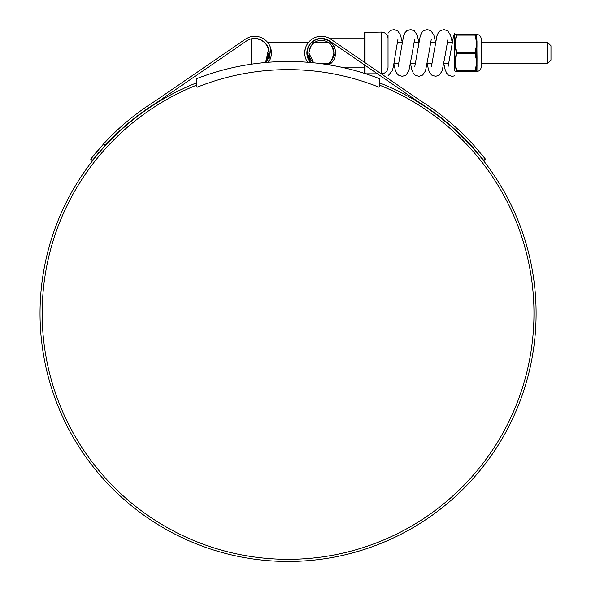 <?xml version="1.0" encoding="UTF-8"?>
<svg xmlns="http://www.w3.org/2000/svg" width="591" height="591" viewBox="0 0 591 591"><rect width="100%" height="100%" fill="white"/><g stroke="black" fill="none" stroke-linecap="round" stroke-linejoin="round"><path stroke-width="0.89" d="M379.703 78.751A251.914 251.914 0 0 0 196.434 78.751L196.434 85.2L197.231 87.18A243.78 243.78 0 0 1 378.912 87.18L379.703 85.2L379.703 78.751M547.31 42.124L550.975 45.788L550.975 60.112L547.31 63.784L547.31 42.124L481.17 42.124M268.757 55.236L268.942 52.954L265.226 62.528A14.191 14.191 0 0 0 252.859 38.88A1.67 1.67 0 0 0 251.419 40.535L251.419 64.175M266.726 60.57L267.309 59.565M267.56 59.07L268.284 57.231M379.703 85.2A245.915 245.915 0 0 1 288.068 559.315A245.915 245.915 0 0 1 196.434 85.2M474.75 146.354L485.447 159.142L483.77 160.449L473.066 147.669L474.75 146.354A250.51 250.51 0 0 0 420.785 100.935L330.82 39.213A16.659 16.659 0 0 0 307.564 62.247M304.727 52.954L305.281 48.706M473.066 147.669A248.383 248.383 0 0 0 419.617 102.716L329.608 40.971A14.531 14.531 0 0 0 306.862 52.954L307.497 48.706M379.703 82.903A248.05 248.05 0 0 1 288.068 561.45A248.05 248.05 0 0 1 196.434 82.903M278.62 561.273L282.151 561.376M276.588 561.184L275.546 561.132M283.17 561.398L282.513 561.391M300.014 561.162L301.048 561.11M291.429 561.428L293.269 561.398M291.378 561.428L293.808 561.384M294.155 561.376L293.572 561.391M300.952 561.118L297.871 561.258M294.215 561.376L293.173 561.398M293.136 561.398L281.242 561.354M268.639 48.706L265.706 62.483A14.531 14.531 0 0 0 246.528 40.971L156.519 102.716A248.383 248.383 0 0 0 105.316 145.194L92.366 160.449L90.689 159.142L103.632 143.879L105.316 145.194M310.43 62.483L306.862 52.954A14.531 14.531 0 0 0 310.43 62.483M270.855 48.706L268.573 62.247A16.659 16.659 0 0 0 245.324 39.213L231.487 48.706M245.324 39.213L155.352 100.935A250.51 250.51 0 0 0 103.632 143.879M97.471 150.831L95.343 153.357M93.452 155.669L92.322 157.073M91.383 158.255L90.689 159.142M92.366 160.449L93.06 159.57M94.006 158.381L99.015 152.308M381.247 73.809L381.372 73.809A6.664 6.664 0 0 0 388.036 67.145L388.036 38.755A6.664 6.664 0 0 0 381.372 32.091L364.706 32.424L364.706 62.461M364.706 73.432L364.706 65.054M365.881 73.809L377.479 73.809M324.481 38.755L321.393 38.755C329.948 39.656 334.683 44.391 335.585 52.954A14.191 14.191 0 0 0 321.393 38.755A14.191 14.191 0 0 0 307.194 52.954L310.918 62.528A14.191 14.191 0 0 1 307.194 52.954M326.417 64.426A12.529 12.529 0 0 0 333.922 52.954C332.341 59.684 330.266 63.296 327.695 63.784C330.266 63.289 332.341 59.684 333.922 52.954C332.334 46.216 330.258 42.604 327.695 42.124C330.266 42.611 332.341 46.216 333.922 52.954A12.529 12.529 0 0 0 321.393 40.424A12.529 12.529 0 0 0 308.864 52.954L313.636 62.794A12.529 12.529 0 0 1 308.864 52.954C310.445 46.216 312.521 42.611 315.092 42.124C312.521 42.611 310.445 46.224 308.864 52.954M329.121 64.862A14.191 14.191 0 0 0 335.585 52.954L329.121 64.862M388.036 67.145L388.036 65.306M477.026 65.682L475.423 71.171L476.612 71.201L476.302 64.862L476.752 62.21L476.302 59.551L476.612 47.612L475.363 52.954L476.612 58.287L477.026 58.213L476.967 71.208A0.517 0.51 -151 0 0 476.649 71.334L476.302 71.467A0.517 0.517 -90 0 0 476.649 71.334L476.752 71.467C479.434 71.201 480.904 69.731 481.17 67.049L481.17 38.851C480.904 36.169 479.434 34.699 476.752 34.441L477.026 58.213M456.474 71.467L456.991 71.467C455.048 71.467 455.048 71.467 456.991 71.467L456.991 70.817L456.991 71.467A0.517 0.502 -90 0 1 456.54 71.171L456.54 70.78C454.597 65.01 454.597 59.196 456.54 53.345L456.54 52.555C454.597 46.741 454.597 40.934 456.54 35.12L456.54 34.729C454.597 34.684 454.597 34.684 456.54 34.729C454.597 34.684 454.597 34.684 456.54 34.729A0.517 0.502 -90 0 1 456.991 34.441L456.991 35.083L456.991 34.441L474.972 34.441L474.972 35.083L474.972 34.441L476.612 34.706A0.517 0.502 180 0 0 477.026 34.958M474.972 34.441A0.517 0.502 -90 0 1 475.423 34.729L476.612 34.706L475.423 34.729L475.423 35.12L456.54 35.12L455.122 42.124M476.531 71.201L476.612 71.201A0.517 0.502 180 0 1 477.026 70.95M475.423 52.555L474.972 52.303L476.302 46.349L477.026 47.686M476.302 46.349L476.752 43.697L476.302 41.038L476.649 34.573A0.517 0.517 -90 0 0 476.302 34.441M475.423 35.12L477.026 40.218M456.54 70.78L474.972 70.817L474.972 71.467L476.302 64.862M456.54 53.345L456.991 53.596C455.048 59.322 455.048 65.062 456.991 70.817M456.991 35.083C455.048 40.809 455.048 46.541 456.991 52.303L456.991 53.596L474.972 53.596L474.972 52.303L456.54 52.555M456.54 71.171C454.597 71.216 454.597 71.216 456.54 71.171M475.423 53.345L474.972 53.596L476.302 59.551M475.423 70.78L474.972 70.817M475.423 71.171A0.517 0.502 90 0 1 474.972 71.467L456.991 71.467M456.991 34.441C455.048 34.441 455.048 34.441 456.991 34.441M476.302 71.467L474.972 71.467L476.302 71.467M454.678 35.364L454.678 57.955M388.036 57.955L388.036 35.364M365.046 32.091L365.046 62.69M365.046 65.276L365.046 73.543M381.372 32.091L381.372 73.809M455.513 34.441L454.745 35.246L454.678 70.403M476.967 41.185L476.967 46.46M476.967 59.44L476.967 64.722M476.302 41.038L474.972 35.083M452.174 42.124L447.387 42.124M435.508 42.124L430.728 42.124M418.849 42.124L414.069 42.124M402.19 42.124L397.403 42.124M327.695 42.124L315.092 42.124M312.211 42.124L311.708 42.124M308.731 42.124L267.405 42.124M264.436 42.124L263.926 42.124M547.31 63.784L481.17 63.784M448.635 63.784L443.856 63.784M431.977 63.784L427.197 63.784M415.318 63.784L410.538 63.784M398.659 63.784L393.872 63.784M327.695 63.784L321.955 63.784M364.706 38.755L330.11 38.755M364.706 67.145L341.147 67.145M454.745 70.661L455.513 71.467M448.081 66.62L453.504 36.169L454.678 33.214M445.577 52.946L447.941 39.287M431.423 66.62L436.919 35.903L438.286 32.764L440.118 30.784L443.952 29.55L447.653 30.835L450.49 35.032L452.181 42.079M428.918 52.946L431.282 39.287M414.764 66.62L420.26 35.903L421.627 32.764L423.452 30.784L427.293 29.55L430.987 30.835L433.831 35.032L435.515 42.079M412.259 52.946L414.623 39.287M398.105 66.62L403.601 35.903L404.961 32.764L406.793 30.784L410.634 29.55L414.328 30.835L417.165 35.032L418.856 42.079M395.593 52.946L397.957 39.287M445.451 53.825L442.157 70.868L439.32 75.072L435.626 76.35L431.785 75.123L429.952 73.136L428.593 69.997L427.19 63.828M428.785 53.825L425.498 70.868L422.661 75.072L418.96 76.35L415.126 75.123L413.294 73.136L411.927 69.997L410.523 63.828M412.126 53.825L408.839 70.868L405.995 75.072L402.301 76.35L398.46 75.123L396.635 73.136L395.268 69.997L393.865 63.828M402.198 42.079L400.506 35.032L397.669 30.835L393.975 29.55L390.621 30.459L388.036 33.214M395.468 53.825C393.975 63.798 392.882 69.479 392.173 70.868L388.036 75.833M454.678 75.833L452.063 76.35L448.466 75.138L446.633 73.158L445.112 69.524L443.848 63.828"/></g></svg>
